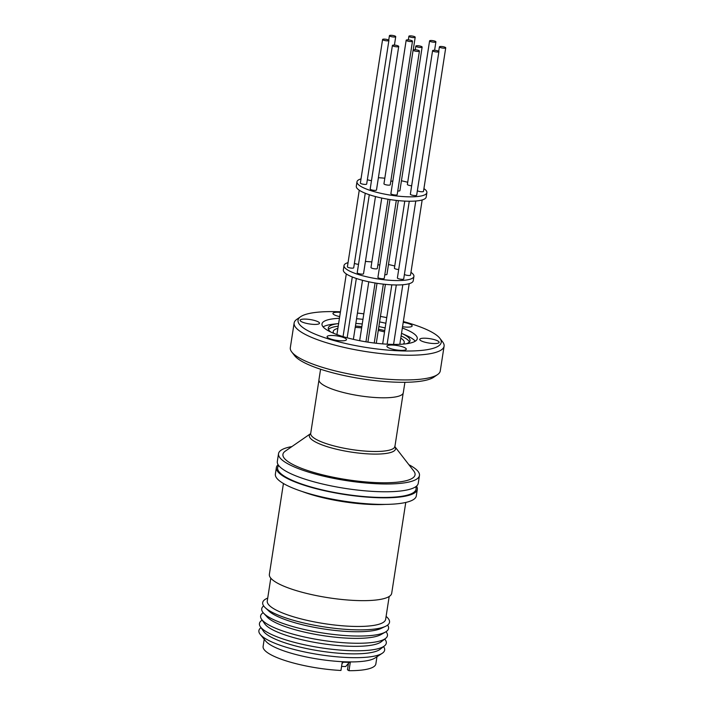 <?xml version="1.0" encoding="UTF-8"?>
<svg xmlns="http://www.w3.org/2000/svg" width="706" height="706" viewBox="0 0 706 706"><rect width="100%" height="100%" fill="white"/><g stroke="black" fill="none" stroke-linecap="round" stroke-linejoin="round"><path stroke-width="1.06" d="M404.909 382.29L403.294 392.73A42.669 9.707 -171.2 0 1 380.119 397.752A42.669 9.707 -171.2 0 1 318.962 379.669L320.577 369.238M340.433 311.796A72.444 16.485 8.8 0 0 300.606 316.72L296.829 319.324A75.869 17.271 8.8 0 0 294.137 322.995L290.316 347.696A75.869 17.271 8.8 0 0 291.772 352.003L294.579 355.63A72.444 16.485 8.8 0 0 300.809 360.722A72.444 16.485 8.8 0 0 371.78 380.216A72.444 16.485 8.8 0 0 433.802 377.18L437.579 374.577A75.869 17.271 8.8 0 0 440.27 370.906L444.092 346.205A75.869 17.271 8.8 0 0 442.636 341.898L439.829 338.271A72.444 16.485 8.8 0 0 433.599 333.179A72.444 16.485 8.8 0 0 403.347 321.539M291.772 352.003A75.869 17.271 8.8 0 0 298.294 357.342A75.869 17.271 8.8 0 0 372.627 377.754A75.869 17.271 8.8 0 0 437.579 374.577M294.137 322.995A75.869 17.271 8.8 0 0 302.124 332.641A75.869 17.271 8.8 0 0 385.185 354.015A75.869 17.271 8.8 0 0 444.092 346.205M386.747 317.629A72.444 16.485 8.8 0 0 380.446 316.412M363.819 313.835A72.444 16.485 8.8 0 0 357.439 313.085M300.606 316.72A72.444 16.485 8.8 0 0 305.654 329.428A72.444 16.485 8.8 0 0 393.101 350.503A72.444 16.485 8.8 0 0 439.829 338.271M415.296 341.175A48.202 10.969 8.8 0 0 411.342 338.024A48.202 10.969 8.8 0 0 406.374 335.474L401.52 333.311A41.354 9.416 8.8 0 1 405.668 335.447A41.354 9.416 8.8 0 1 410.018 340.707A41.354 9.416 8.8 0 1 406.462 343.743M330.752 332.023A41.354 9.416 8.8 0 1 328.281 328.052A41.354 9.416 8.8 0 1 338.615 323.569L333.338 324.16A48.202 10.969 8.8 0 0 323.11 326.904M339.427 318.291A48.202 10.969 8.8 0 0 321.989 323.93A48.202 10.969 8.8 0 0 327.063 330.055A48.202 10.969 8.8 0 0 379.837 343.637A48.202 10.969 8.8 0 0 417.264 338.677A48.202 10.969 8.8 0 0 412.189 332.552A48.202 10.969 8.8 0 0 402.341 328.034M385.873 323.26A48.202 10.969 8.8 0 0 379.59 321.918M362.963 319.341A48.202 10.969 8.8 0 0 356.565 318.724M385.149 327.963A41.354 9.416 8.8 0 0 378.875 326.56M362.249 323.983A41.354 9.416 8.8 0 0 355.842 323.427M409.401 341.96A41.354 9.416 8.8 0 0 405.262 338.086A41.354 9.416 8.8 0 0 401.114 335.941M384.744 330.602A41.354 9.416 8.8 0 0 378.46 329.19M361.843 326.622A41.354 9.416 8.8 0 0 355.427 326.066M338.2 326.207A41.354 9.416 8.8 0 0 328.484 329.437M392.227 345.049A9.813 2.233 8.8 0 0 386.897 346.205A9.813 2.233 8.8 0 0 400.955 350.37A9.813 2.233 8.8 0 0 406.285 349.214A9.813 2.233 8.8 0 0 392.227 345.049M332.411 335.491A9.813 2.233 8.8 0 0 327.081 336.647A9.813 2.233 8.8 0 0 341.148 340.804A9.813 2.233 8.8 0 0 346.478 339.648A9.813 2.233 8.8 0 0 332.411 335.491M305.451 319.094A9.813 2.233 8.8 0 0 300.121 320.242A9.813 2.233 8.8 0 0 314.179 324.407A9.813 2.233 8.8 0 0 319.509 323.251A9.813 2.233 8.8 0 0 305.451 319.094M340.345 312.37A9.813 2.233 8.8 0 0 338.289 312.246A9.813 2.233 8.8 0 0 332.958 313.402A9.813 2.233 8.8 0 0 339.692 316.615M402.544 326.728A9.813 2.233 8.8 0 0 406.832 327.116A9.813 2.233 8.8 0 0 412.163 325.96A9.813 2.233 8.8 0 0 403.223 322.315M425.065 338.209A9.813 2.233 8.8 0 0 419.735 339.365A9.813 2.233 8.8 0 0 433.802 343.522A9.813 2.233 8.8 0 0 439.132 342.366A9.813 2.233 8.8 0 0 425.065 338.209M333.77 333.356A35.935 8.181 -171.2 0 1 333.223 331.52A35.935 8.181 -171.2 0 1 337.865 328.396M342.004 663.666L343.284 662.193L342.251 662.06L340.954 670.471A57.045 12.982 -171.2 0 1 263.109 646.458L264.22 639.274M343.284 662.193L349.32 662.36L345.702 666.543L341.58 666.429M383.534 646.625A63.628 14.482 -171.2 0 1 382.184 653.324L375.001 658.01A57.045 12.982 -171.2 0 1 346.24 661.849A57.045 12.982 -171.2 0 1 265.712 641.092L260.276 634.456A63.628 14.482 -171.2 0 1 261.017 627.66M382.184 653.324A63.628 14.482 -171.2 0 1 350.105 657.604A63.628 14.482 -171.2 0 1 260.276 634.456M384.726 639.089A64.175 14.605 -171.2 0 1 384.391 645.972L380.022 649.343A60.292 13.723 -171.2 0 1 349.064 653.791A60.292 13.723 -171.2 0 1 263.55 631.314L260.408 626.778A64.175 14.605 -171.2 0 1 262.173 620.115M384.391 645.972A64.175 14.605 -171.2 0 1 351.438 650.703A64.175 14.605 -171.2 0 1 260.408 626.778M386.005 631.711A64.175 14.605 -171.2 0 1 385.555 638.453L381.187 641.825A60.292 13.723 -171.2 0 1 350.229 646.272A60.292 13.723 -171.2 0 1 264.715 623.795L261.573 619.259A64.175 14.605 -171.2 0 1 263.179 612.693M385.555 638.453A64.175 14.605 -171.2 0 1 352.603 643.184A64.175 14.605 -171.2 0 1 261.573 619.259M387.585 625.101A64.175 14.605 -171.2 0 1 385.494 632.011L380.931 634.606A59.895 13.635 -171.2 0 1 351.27 638.303A59.895 13.635 -171.2 0 1 267.142 616.991L263.576 613.143A64.175 14.605 -171.2 0 1 263.665 605.924M385.494 632.011A64.175 14.605 -171.2 0 1 353.715 635.974A64.175 14.605 -171.2 0 1 263.576 613.143M386.103 616.417A64.175 14.605 -171.2 0 1 385.52 626.337L381.09 628.428A59.895 13.635 -171.2 0 1 352.294 631.676A59.895 13.635 -171.2 0 1 268.854 611.052L265.271 607.716A64.175 14.605 -171.2 0 1 267.715 598.088M385.52 626.337A64.175 14.605 -171.2 0 1 354.668 629.805A64.175 14.605 -171.2 0 1 265.271 607.716M389.183 596.491L385.644 619.338A59.895 13.635 -171.2 0 1 353.115 626.39A59.895 13.635 -171.2 0 1 267.265 601.009L270.795 578.161M405.765 502.443L391.698 593.287A61.899 14.085 -171.2 0 1 358.083 600.577A61.899 14.085 -171.2 0 1 269.365 574.349L283.433 483.504M416.522 486.116A71.306 16.229 -171.2 0 1 417.317 489.329L416.302 495.921A71.306 16.229 -171.2 0 1 377.569 504.322A71.306 16.229 -171.2 0 1 275.366 474.105L276.381 467.513A71.306 16.229 -171.2 0 1 278.111 464.689M417.317 489.329A71.306 16.229 -171.2 0 1 378.592 497.73A71.306 16.229 -171.2 0 1 276.381 467.513M408.88 464.707A71.306 16.229 -171.2 0 1 419.461 475.5A71.306 16.229 -171.2 0 1 380.728 483.901A71.306 16.229 -171.2 0 1 278.526 453.684A71.306 16.229 -171.2 0 1 291.878 446.589M419.461 475.5L418.252 483.292A71.306 16.229 -171.2 0 1 379.528 491.694A71.306 16.229 -171.2 0 1 277.317 461.477L278.526 453.684M394.919 446.686L413.769 471.017A66.849 15.214 -171.2 0 1 378.751 482.692A66.849 15.214 -171.2 0 1 307.039 470.328A66.849 15.214 -171.2 0 1 285.303 451.134L310.622 433.643M406.171 40.233L383.949 183.798A3.195 0.724 8.8 0 0 388.529 185.149A3.195 0.724 8.8 0 0 390.259 184.778L412.489 41.213A3.195 0.724 -171.2 0 1 410.751 41.583A3.195 0.724 -171.2 0 1 406.171 40.233A3.195 0.724 -171.2 0 1 407.909 39.854A3.195 0.724 -171.2 0 1 412.489 41.213M397.76 190.999A3.195 0.724 8.8 0 0 398.175 191.017A3.195 0.724 8.8 0 0 399.914 190.646L422.135 47.081A3.195 0.724 -171.2 0 1 420.405 47.452A3.195 0.724 -171.2 0 1 415.825 46.102A3.195 0.724 -171.2 0 1 417.555 45.722A3.195 0.724 -171.2 0 1 422.135 47.081M432.584 50.655L410.354 194.221A3.195 0.724 8.8 0 0 414.934 195.58A3.195 0.724 8.8 0 0 416.672 195.2L438.894 51.635A3.195 0.724 -171.2 0 1 437.155 52.015A3.195 0.724 -171.2 0 1 432.584 50.655A3.195 0.724 -171.2 0 1 434.314 50.285A3.195 0.724 -171.2 0 1 438.894 51.635M417.361 190.708A3.195 0.724 8.8 0 0 417.52 190.814A3.195 0.724 8.8 0 0 421.014 191.714A3.195 0.724 8.8 0 0 423.494 191.379L445.724 47.823A3.195 0.724 -171.2 0 1 443.236 48.149A3.195 0.724 -171.2 0 1 439.741 47.249A3.195 0.724 -171.2 0 1 439.406 46.843A3.195 0.724 -171.2 0 1 441.885 46.517A3.195 0.724 -171.2 0 1 445.38 47.417A3.195 0.724 -171.2 0 1 445.724 47.823M429.592 40.869A3.195 0.724 -171.2 0 1 432.072 40.542A3.195 0.724 -171.2 0 1 435.567 41.442A3.195 0.724 -171.2 0 1 435.902 41.848A3.195 0.724 -171.2 0 1 433.422 42.175A3.195 0.724 -171.2 0 1 429.928 41.275A3.195 0.724 -171.2 0 1 429.592 40.869L407.371 184.434A3.195 0.724 8.8 0 0 407.706 184.84A3.195 0.724 8.8 0 0 411.66 185.775M390.824 181.142A3.195 0.724 8.8 0 0 391.239 181.168A3.195 0.724 8.8 0 0 392.854 180.948M413.469 37.603A3.195 0.724 -171.2 0 1 408.889 36.244A3.195 0.724 -171.2 0 1 410.618 35.874A3.195 0.724 -171.2 0 1 415.199 37.224A3.195 0.724 -171.2 0 1 413.469 37.603M367.376 179.545A3.195 0.724 8.8 0 0 371.488 180.586M393.992 37.03A3.195 0.724 -171.2 0 1 389.421 35.679A3.195 0.724 -171.2 0 1 391.15 35.3A3.195 0.724 -171.2 0 1 395.731 36.65A3.195 0.724 -171.2 0 1 393.992 37.03M382.59 39.492L360.369 183.057A3.195 0.724 8.8 0 0 360.704 183.463A3.195 0.724 8.8 0 0 364.199 184.363A3.195 0.724 8.8 0 0 366.679 184.037L388.9 40.471A3.195 0.724 -171.2 0 1 386.42 40.798A3.195 0.724 -171.2 0 1 382.926 39.898A3.195 0.724 -171.2 0 1 382.59 39.492A3.195 0.724 -171.2 0 1 385.07 39.165A3.195 0.724 -171.2 0 1 388.565 40.065A3.195 0.724 -171.2 0 1 388.9 40.471M392.404 45.466L370.182 189.031A3.195 0.724 8.8 0 0 370.518 189.437A3.195 0.724 8.8 0 0 374.012 190.338A3.195 0.724 8.8 0 0 376.492 190.002L398.722 46.446A3.195 0.724 -171.2 0 1 396.234 46.773A3.195 0.724 -171.2 0 1 392.739 45.872A3.195 0.724 -171.2 0 1 392.404 45.466A3.195 0.724 -171.2 0 1 394.883 45.14A3.195 0.724 -171.2 0 1 398.378 46.04A3.195 0.724 -171.2 0 1 398.722 46.446M413.107 50.091L390.886 193.656A3.195 0.724 8.8 0 0 395.466 195.006A3.195 0.724 8.8 0 0 397.196 194.635L419.426 51.07A3.195 0.724 -171.2 0 1 417.687 51.441A3.195 0.724 -171.2 0 1 413.107 50.091A3.195 0.724 -171.2 0 1 414.846 49.711A3.195 0.724 -171.2 0 1 419.426 51.07M423.927 188.626A35.371 8.048 -171.2 0 1 426.883 192.632L426.203 197.027A35.371 8.048 -171.2 0 1 406.991 201.192A35.371 8.048 -171.2 0 1 356.301 186.199L356.98 181.813A35.371 8.048 -171.2 0 1 361.013 178.883M426.883 192.632A35.371 8.048 -171.2 0 1 407.671 196.797A35.371 8.048 -171.2 0 1 356.98 181.813M381.743 198.051L370.985 267.53A3.195 0.724 8.8 0 0 375.566 268.889A3.195 0.724 8.8 0 0 377.304 268.509L388.026 199.242M384.796 274.74A3.195 0.724 8.8 0 0 385.211 274.758A3.195 0.724 8.8 0 0 386.95 274.378L398.369 200.628M409.268 201.228L397.39 277.961A3.195 0.724 8.8 0 0 401.97 279.311A3.195 0.724 8.8 0 0 403.708 278.941L415.772 201.016M404.406 274.44A3.195 0.724 8.8 0 0 404.556 274.546A3.195 0.724 8.8 0 0 408.05 275.446A3.195 0.724 8.8 0 0 410.53 275.119L422.17 199.948M404.785 201.104L394.407 268.174A3.195 0.724 8.8 0 0 394.742 268.58A3.195 0.724 8.8 0 0 398.696 269.515M377.86 264.882A3.195 0.724 8.8 0 0 378.275 264.9A3.195 0.724 8.8 0 0 379.89 264.679M354.412 263.276A3.195 0.724 8.8 0 0 358.524 264.318M359.257 190.214L347.405 266.797A3.195 0.724 8.8 0 0 347.74 267.203A3.195 0.724 8.8 0 0 351.235 268.103A3.195 0.724 8.8 0 0 353.715 267.768L365.249 193.25M369.3 194.732L357.218 272.763A3.195 0.724 8.8 0 0 357.554 273.169A3.195 0.724 8.8 0 0 361.048 274.069A3.195 0.724 8.8 0 0 363.528 273.743L375.477 196.568M389.968 199.56L377.922 277.387A3.195 0.724 8.8 0 0 382.502 278.746A3.195 0.724 8.8 0 0 384.24 278.367L396.304 200.407M410.963 272.357A35.371 8.048 -171.2 0 1 413.919 276.364L413.239 280.759A35.371 8.048 -171.2 0 1 394.027 284.924A35.371 8.048 -171.2 0 1 343.337 269.939L344.016 265.544A35.371 8.048 -171.2 0 1 348.049 262.623M413.919 276.364A35.371 8.048 -171.2 0 1 394.707 280.529A35.371 8.048 -171.2 0 1 344.016 265.544M415.693 486.761A70.044 15.938 -171.2 0 1 378.028 497.386A70.044 15.938 -171.2 0 1 305.389 485.26A70.044 15.938 -171.2 0 1 278.711 465.554M365.434 261.467A35.371 8.048 -171.2 0 1 371.85 261.944M388.476 264.521A35.371 8.048 -171.2 0 1 394.742 266.003M378.39 177.727A35.371 8.048 -171.2 0 1 384.814 178.212M401.44 180.78A35.371 8.048 -171.2 0 1 407.706 182.272M376.969 656.73L375.857 663.914A57.045 12.982 -171.2 0 1 348.993 670.7L350.3 662.29L349.32 662.36M348.446 663.366L347.458 669.773L348.993 670.7M355.224 327.381A35.935 8.181 -171.2 0 1 361.649 327.866M378.266 330.443A35.935 8.181 -171.2 0 1 384.532 331.917M400.779 338.13A35.935 8.181 -171.2 0 1 404.256 342.516A35.935 8.181 -171.2 0 1 403.179 344.104M385.547 504.393A61.899 14.085 -171.2 0 1 373.147 504.516A61.899 14.085 -171.2 0 1 372.953 504.516A61.899 14.085 -171.2 0 1 302.106 491.473M394.919 446.713A43.613 9.928 -171.2 0 1 371.868 454.046A43.613 9.928 -171.2 0 1 310.622 438.541A43.613 9.928 -171.2 0 1 310.614 433.66M318.935 380.181L310.702 433.387A42.616 9.699 8.8 0 0 311.937 436.299A42.616 9.699 8.8 0 0 371.78 451.443A42.616 9.699 8.8 0 0 394.928 446.421L394.716 446.43M415.26 49.738L415.825 46.102M438.708 51.335L439.406 46.843M408.324 39.88L408.889 36.244M388.724 40.171L389.421 35.679M359.663 340.689L368.779 281.791M336.912 334.573L346.293 273.946M367.897 342.136L377.013 283.291M387.135 344.193L396.304 284.968M382.678 343.893L391.821 284.836M347.149 337.795L356.336 278.464M353.371 339.348L362.513 280.3M393.569 344.404L402.808 284.747M374.224 343.019L383.34 284.147M399.817 344.316L409.206 283.688M343.054 336.621L352.294 276.981M365.946 341.828L375.062 282.982M376.28 343.266L385.405 284.359M394.425 45.105L395.731 36.65M413.231 49.932L415.199 37.224M434.596 50.294L435.902 41.848M403.161 393.216L394.928 446.421"/></g></svg>
